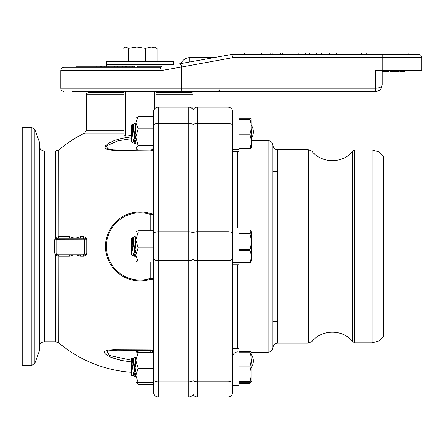 <?xml version="1.0" encoding="UTF-8"?>
<svg xmlns="http://www.w3.org/2000/svg" width="444" height="444" viewBox="0 0 444 444"><rect width="100%" height="100%" fill="white"/><g stroke="black" fill="none" stroke-linecap="round" stroke-linejoin="round"><path stroke-width="0.67" d="M156.116 94.3L193.073 94.3C193.073 92.53 193.073 92.53 193.073 94.3L193.073 107.154L188.789 107.154L188.789 123.41A4.823 2.209 0 0 1 193.073 124.609L193.073 109.768A4.823 4.823 0 0 1 197.358 107.154L227.894 107.154L227.894 396.947L197.358 396.947L227.894 396.947A4.823 4.823 0 0 0 232.712 392.124L232.712 111.977A4.823 4.823 0 0 0 227.894 107.154M193.073 380.591L193.073 259.307L193.073 380.591A4.823 2.414 0 0 0 197.358 381.901L197.358 260.678L227.894 260.678A4.823 2.414 180 0 0 232.712 258.264M193.073 109.768A4.823 4.823 0 0 0 188.789 107.154L158.258 107.154A4.823 4.823 0 0 0 153.435 111.977L153.435 392.124A4.823 4.823 0 0 0 158.258 396.947L188.789 396.947A4.823 4.823 0 0 0 193.073 394.333A4.823 4.823 0 0 0 197.358 396.947L197.358 381.901L227.894 381.901A4.823 2.414 180 0 0 232.712 379.487M379.004 151.937L379.004 340.914L383.766 336.147L383.766 156.704L379.004 151.937L372.111 150.005L372.111 342.846L354.584 342.846L354.584 150.005L352.691 151.36C342.762 163.731 321.928 163.731 312.004 151.36L308.341 149.672L308.341 343.179L312.004 341.492L312.004 151.36M251.426 140.631L268.065 140.631C270.857 140.881 272.461 142.385 272.877 145.149L272.877 347.702C273.304 344.933 274.908 343.428 277.689 343.179L277.689 149.672A4.823 4.823 -0 0 1 272.877 145.155L272.877 171.434L277.689 171.434M379.004 340.914L372.111 342.846M251.426 354.59A11.677 11.677 0 0 1 251.426 367.404A11.677 11.677 0 0 0 251.426 354.59M237.534 351.892C234.604 352.186 233 353.796 232.712 356.726M251.426 125.447A11.677 11.677 0 0 1 251.426 138.262A11.677 11.677 0 0 0 251.426 125.447M232.712 151.815L232.712 114.99L238.872 114.99L238.872 151.815L232.712 151.815L232.712 262.476L238.872 262.476L238.872 264.84L232.712 264.84L232.712 313.381M308.341 343.179L277.689 343.179L277.689 149.672L308.341 149.672M268.065 140.631L268.065 352.22C270.829 351.998 272.433 350.488 272.877 347.702L272.877 321.417L277.689 321.417M232.712 392.124A4.823 4.823 0 0 1 227.894 396.947M188.789 396.947A4.823 4.823 0 0 0 193.073 394.333L193.073 380.658A4.823 2.414 0 0 1 188.789 381.968L158.258 381.968L158.258 260.617L188.789 260.617A4.823 2.414 0 0 0 193.073 259.307L193.073 233.056A4.823 2.209 0 0 0 188.789 231.857L158.258 231.857L158.258 123.41L188.789 123.41L188.789 396.947A4.823 4.823 0 0 0 193.073 394.333A4.823 4.823 0 0 0 197.358 396.947M68.576 238.123A1.61 0.899 90 0 0 69.475 236.641L58.858 236.641A1.61 1.038 -90 0 1 57.82 238.123A1.61 1.61 0 0 0 56.216 239.732L86.88 239.816L86.136 237.762L83.716 236.641L80.642 236.641L75.824 238.123M83.716 236.641A1.61 0.722 90 0 1 82.995 238.123L79.887 238.123A1.61 0.76 90 0 0 80.642 236.641M74.009 238.123L69.475 236.641M57.781 238.123A1.61 1.038 88.6 0 0 58.775 236.641L55.672 237.496L54.606 239.843L56.216 239.732A1.61 1.61 0 0 1 57.82 238.123L82.995 238.123A1.61 1.61 0 0 1 84.221 238.689A1.61 0.549 139.7 0 0 86.136 237.762M56.743 254.318L55.672 255.361L55.672 341.775L44.378 341.775L44.378 151.077L55.672 151.077L55.672 237.496L56.743 238.539M58.858 236.641L58.775 149.944A126.146 126.146 0 0 1 84.676 133.078L123.976 133.078M82.995 238.123A1.61 1.61 0 0 1 84.221 238.689L84.599 239.732L84.599 253.124L84.221 254.162A1.61 0.549 40.3 0 1 86.136 255.089L86.88 253.036L54.606 253.013L55.672 255.361L58.775 256.21A1.61 1.038 91.4 0 0 57.781 254.728M131.74 372.3A126.146 126.146 0 0 1 58.775 342.907L58.858 256.21A1.61 1.038 -90 0 0 57.82 254.728L82.995 254.728A1.61 0.722 -90 0 1 83.716 256.21L86.136 255.089M84.221 254.162A1.61 1.61 0 0 1 82.995 254.728L79.887 254.728A1.61 0.76 -90 0 1 80.642 256.21L83.716 256.21M80.32 254.728L68.576 254.728A1.61 0.899 -90 0 1 69.475 256.21L74.009 254.728M75.83 254.728L80.642 256.21M58.858 256.21L69.475 256.21M131.74 136.819L121.828 138.356L114.974 140.287L108.68 143.146L105.567 145.771L105.028 147.208L105.567 148.435L106.91 149.295L113.314 150.56L149.967 150.916L149.967 213.386A34.499 34.499 0 0 0 106.266 239.399A34.499 34.499 0 0 0 149.967 279.47L149.967 349.828L113.337 349.667L108.075 350.088L104.928 351.176L104.39 352.203L104.934 353.463L108.086 355.86L111.144 357.337L121.412 360.445L131.74 361.982L121.412 360.445L115.201 358.813L108.869 356.282L106.099 354.578L104.695 353.124L104.39 352.203L104.928 351.176L108.075 350.088L113.498 349.661M131.74 135.481A111.255 111.255 0 0 0 125.58 136.114L123.976 135.487L123.976 91.409M60.501 238.123L80.32 238.123M56.216 253.124A1.61 1.61 0 0 0 57.82 254.728A1.61 1.61 0 0 1 56.216 253.124L56.216 239.732M156.116 91.409L156.049 107.692M193.073 93.101L192.002 92.691L156.116 92.691M123.976 92.691L88.084 92.691C86.502 93.567 85.97 94.1 86.48 94.3L123.976 94.3M34.86 129.626L39.555 142.524L39.555 350.333L34.86 363.225L34.86 129.626L31.84 127.511L31.84 365.34L34.86 363.225M31.84 127.511L22.2 127.511L22.2 365.34L31.84 365.34M150.205 150.139L150.216 150.139A3.213 3.213 0 0 0 153.435 146.925C153.247 148.834 152.175 149.906 150.216 150.139L149.967 150.916A3.213 2.442 180 0 0 153.435 148.485L153.435 116.583L138.189 116.583L135.858 118.337L135.858 122.711L138.189 116.583M150.222 262.154L150.222 278.471A33.622 33.622 0 0 1 106.421 246.426A33.622 33.622 0 0 1 150.222 214.38L149.967 213.386A3.213 0.844 180 0 0 153.435 212.543M150.222 230.697L150.222 214.38L153.435 214.38L153.435 262.154L138.189 262.154L135.858 255L138.189 247.852L135.858 239.988L138.189 232.123L153.435 232.123M153.435 280.308A3.213 0.844 180 0 0 149.967 279.47L150.222 278.471L153.435 278.471M153.263 352.569L152.409 351.26L150.172 350.399L149.967 349.828A3.213 2.642 180 0 1 153.435 352.458M150.222 350.366A3.213 3.186 0 0 1 153.28 352.569M131.74 360.295L109.102 355.4L107.065 350.949L117.543 350.211M127.117 150.144L113.581 149.817L107.798 148.829L106.438 145.932L117.91 140.82L131.74 138.628M158.258 396.947A4.823 4.823 0 0 1 153.435 392.124A4.823 4.823 0 0 0 158.258 396.947L158.258 381.968A4.823 2.414 0 0 1 153.435 379.553M105.156 146.542L106.049 146.542M238.872 133.894L249.978 133.894C251.543 129.06 251.543 124.209 249.978 119.342L249.978 118.82L251.154 118.315L249.978 117.899L238.872 117.899M249.978 119.342L238.872 119.342M238.872 118.82L249.978 118.82M238.872 148.474L249.978 148.474C251.543 143.917 251.543 139.377 249.978 134.843L238.872 134.843M249.978 134.843L249.978 133.894M251.154 118.315L251.426 148.019L249.978 148.901L238.872 148.901M249.978 148.901L249.978 148.474M135.858 139.882L135.059 142.774L135.059 143.445L135.858 142.868M135.059 142.774L134.538 143.201L134.005 142.052M135.858 134.815A8.686 0.783 97.9 0 1 134.066 142.063L133.305 141.952M132.368 124.808A8.686 0.783 97.9 0 1 132.401 124.869L131.74 124.903L131.74 141.897L132.867 142.424L133.938 138.622L135.059 129.537L135.342 125.003L135.059 123.36L135.747 124.869A8.686 0.783 97.9 0 1 135.858 125.674M135.858 126.779A8.686 0.783 97.9 0 1 134.876 135.714A8.686 0.783 97.9 0 1 133.378 141.858L132.995 142.358M133.056 124.853L135.059 123.36L135.059 129.537M133.86 123.92L134.088 128.183L132.118 137.174L132.451 126.018L132.118 124.892M132.401 124.869A8.686 0.783 97.9 0 1 132.523 126.179A8.686 0.783 97.9 0 1 132.118 131.518M132.356 124.753L133.117 124.858A8.686 0.783 97.9 0 1 132.118 137.174M238.872 366.078L249.978 366.078C251.543 361.455 251.543 356.815 249.978 352.153L249.978 351.698C251.543 351.826 251.543 351.948 249.978 352.075M249.978 352.153L238.872 352.153M238.872 351.698L249.978 351.698M238.872 381.329L249.978 381.329C251.543 376.551 251.543 371.783 249.978 367.027L238.872 367.027M249.978 367.027L249.978 366.078M238.872 382.201L249.978 382.201C251.543 382.073 251.543 381.945 249.978 381.823L238.872 381.823M249.978 382.201C251.543 382.073 251.543 381.945 249.978 381.823L249.978 381.329M251.165 382.018L251.165 351.881M135.858 372.799L135.059 376.007L135.059 376.995L135.858 376.118M135.059 376.007L134.454 376.712L133.966 375.596M135.858 367.682A8.686 0.683 98.3 0 1 134.01 375.602L133.233 375.485M133.128 358.408L135.059 356.904L135.781 358.391A8.686 0.683 98.3 0 1 135.858 358.941M135.858 359.906A8.686 0.683 98.3 0 1 134.804 368.997A8.686 0.683 98.3 0 1 133.289 375.413L132.911 375.896L133.938 371.517L135.059 362.36L135.342 358.136L135.059 356.948M133.977 357.409L134.038 361.427L132.118 370.091L132.118 364.396A8.686 0.683 98.3 0 0 132.523 359.374A8.686 0.683 98.3 0 0 132.429 358.391L131.74 358.452L131.74 375.446L132.911 375.896M135.059 356.904L135.059 362.36M132.118 364.396L132.451 359.202L132.118 358.591M132.395 358.302L133.178 358.419A8.686 0.683 98.3 0 1 132.118 370.091M238.872 249.633L249.978 249.633C251.543 244.472 251.543 239.294 249.978 234.099L250.96 231.002L249.978 229.964L238.872 229.964M249.978 234.099L238.872 234.099M238.872 233.455L249.978 233.455M238.872 262.598L249.978 262.598C251.543 258.575 251.543 254.562 249.978 250.56L238.872 250.56M249.978 250.56L249.978 249.633M250.96 231.002L251.426 231.812L251.426 261.039L249.978 262.887L238.872 262.887M249.978 262.887L249.978 262.598M135.858 254.046L135.059 256.255L135.858 256.305M135.059 256.255L134.732 256.316L134.116 255.084M135.858 249.178A8.686 0.96 97 0 1 134.205 255.095L133.472 255.006M132.301 237.895A8.686 0.96 97 0 1 132.318 237.94L131.74 237.929L131.74 254.923L132.989 255.505L133.938 252.841L135.059 244.083L135.342 239.005L135.059 236.486L135.67 237.94A8.686 0.96 97 0 1 135.858 239.41M135.858 240.77A8.686 0.96 97 0 1 135.004 249.256A8.686 0.96 97 0 1 133.583 254.856L133.183 255.4M135.059 244.083L135.059 236.486L133.583 237.068L134.177 241.852L132.118 251.393L132.451 239.904L132.145 237.74M132.889 237.845L133.583 237.068M132.318 237.94A8.686 0.96 97 0 1 132.523 240.049A8.686 0.96 97 0 1 132.118 245.909M132.234 237.768L132.978 237.856A8.686 0.96 97 0 1 133.261 242.535A8.686 0.96 97 0 1 132.118 251.393M238.872 383.089L249.978 383.089L250.294 382.167M251.426 381.563L249.978 383.383L238.872 383.383M249.978 383.383L249.978 383.089M132.984 376.024L133.378 375.507M238.872 149.45L232.712 149.45M238.872 262.476L238.872 228.011L232.712 228.011M232.712 385.359L232.712 348.534L238.872 348.534L238.872 385.359L232.712 385.359L238.872 385.359M238.872 383L232.712 383M135.858 381.973L138.189 382.617L153.435 382.617L153.435 351.282M138.189 382.617L135.858 375.424L138.189 368.237L135.858 360.4L138.189 352.569L153.435 352.569M138.189 368.237L153.435 368.237M138.189 352.569L135.858 351.926L138.189 351.282M135.903 382.056L135.858 351.881M136.341 382.256L138.189 384.26L153.435 384.26L153.435 382.617M138.189 247.852L153.435 247.852M138.189 232.123L135.858 231.413L138.189 230.697L153.435 230.697M135.858 261.438L138.189 262.154M135.908 261.544L135.858 231.413M138.189 128.838L135.858 122.711L135.858 137.246L138.189 128.838L153.435 128.838M138.189 145.654L135.858 137.246L135.858 147.941L138.189 145.654L153.435 145.654M137.99 150.116L136.408 149.018L135.858 147.941L136.408 149.018M121.834 91.409L101.915 91.409M375.735 91.409C378.005 91.336 379.798 90.376 381.102 88.511L382.162 84.982L381.241 88.295C379.942 90.293 378.11 91.325 375.735 91.409L279.959 91.409L375.735 91.409C378.005 91.336 379.798 90.376 381.102 88.511L382.162 84.982L381.23 88.306C379.936 90.293 378.105 91.331 375.735 91.409L375.735 88.195L279.959 88.195L279.959 57.659L382.162 57.659L382.162 54.446L231.779 54.446L179.37 63.847A3.213 1.665 -100.2 0 1 181.624 67.011L232.872 57.659L231.796 54.446L232.872 57.659L279.959 57.659L279.959 54.446M383.649 70.518L383.649 71.589L382.162 71.589L382.162 84.982C381.773 86.93 379.631 88.001 375.735 88.195L375.735 70.518L421.8 70.518L421.8 57.659C421.611 55.711 420.54 54.64 418.587 54.446L382.162 54.446M179.942 91.409L279.959 91.409L279.959 88.195L181.624 88.195A3.213 1.687 90 0 1 179.942 91.409L72.283 91.409M382.162 84.982L381.102 88.511L382.162 84.982L382.162 57.659L421.8 57.659M161.277 70.518L160.151 67.305L63.98 67.305C62.01 67.51 60.939 68.581 60.767 70.518L161.277 70.518L181.624 67.011L181.624 88.195L60.767 88.195C60.956 90.143 62.027 91.214 63.98 91.409M161.472 67.061L161.472 66.234L137.801 66.234L137.801 67.305L134.365 67.305L134.365 66.234M125.724 66.234L125.724 67.305L125.319 67.305L125.319 66.234L117.416 66.234M391.07 70.518L391.07 71.589L399.178 71.589L399.178 70.518L399.173 71.589M398.873 70.518L398.873 71.589M398.645 70.518L398.645 71.589M391.297 70.518L391.297 71.589M383.649 71.589L388.322 71.589L388.322 70.518M388.306 70.518L388.306 71.589M387.257 70.518L387.257 71.589M385.703 70.518L385.703 71.589M390.01 70.518L390.01 71.589L391.07 71.589M390.848 70.518L390.848 71.589M390.37 70.518L390.37 71.589M390.121 70.518L390.121 71.589M400.566 70.518L400.566 71.589L404.7 71.589L404.7 70.518M402.669 70.518L402.669 71.589M402.591 70.518L402.591 71.589M114.197 67.305L114.197 66.234L76.013 66.234L76.013 67.305M106.327 67.305L106.327 66.234M104.823 67.305L104.823 66.234M101.626 67.305L101.626 66.234M100.638 67.305L100.638 66.234M108.774 67.305L108.774 66.234M117.238 67.305L117.238 66.234L114.197 66.234M133.733 66.234L125.841 66.234M132.484 67.305L132.484 66.234M126.362 67.305L126.362 66.234M96.204 67.305L96.204 66.234M148.08 67.305L148.08 66.234M122.283 67.305L122.283 66.234M272.894 54.446L272.894 53.108L244.511 53.108L244.511 54.446M408.946 54.446L408.946 53.108L361.538 53.108L361.538 54.446L361.538 53.108L321.356 53.108L321.356 54.446M366.206 53.108L366.206 54.446M321.356 53.108L272.894 53.108M298.113 54.446L298.113 53.108M305.616 54.446L305.616 53.108M296.048 54.446L296.048 53.108M282.462 54.446L282.462 53.108M280.397 54.446L280.397 53.108M340.115 54.446L340.115 53.108M336.258 54.446L336.258 53.108M329.664 54.446L329.664 53.108M316.522 54.446L316.522 53.108M309.474 54.446L309.474 53.108M106.566 66.234L106.566 61.411L173.521 61.411L173.521 64.624L106.566 64.624L173.521 64.902M124.22 47.502L125.724 47.053L123.044 48.402L123.044 61.411M136.907 47.053L128.41 48.402L125.724 47.053L151.226 47.053L145.404 48.402L136.907 47.053M157.043 48.402L151.226 47.053L155.095 47.053L157.043 48.402L157.043 61.411M145.404 61.411L145.404 48.402M128.41 61.411L128.41 48.402M251.426 358.819A10.001 10.001 0 0 1 251.426 363.175M251.426 129.676A10.001 10.001 0 0 1 251.426 134.032M237.534 348.534L237.534 264.84M237.534 228.011L237.534 151.815M352.691 151.36L352.691 341.492L354.584 342.846M232.712 233.999A4.823 2.209 180 0 0 227.894 231.79L197.358 231.79L197.358 123.482L227.894 123.482A4.823 2.209 180 0 1 232.712 125.691M193.073 259.368A4.823 2.414 0 0 0 197.358 260.678L197.358 231.79A4.823 2.209 0 0 0 193.073 232.989M193.073 124.681A4.823 2.209 0 0 1 197.358 123.482L197.358 107.154M86.88 253.036L86.88 239.816M54.606 239.843L54.606 253.013M125.58 136.114L125.58 91.409M154.506 91.409L154.506 108.947M123.976 130.192L86.48 130.192L84.676 133.078M150.222 350.399L150.222 352.569M153.435 258.203A4.823 2.414 0 0 0 158.258 260.617L158.258 231.857A4.823 2.209 0 0 0 153.435 234.066M153.435 125.619A4.823 2.209 0 0 1 158.258 123.41L158.258 107.154A4.823 4.823 0 0 0 153.435 111.977M134.249 67.305L134.249 66.234M129.21 67.305L129.21 66.234M119.985 67.305L119.985 66.234M117.782 67.305L117.782 66.234M261.327 54.446L261.327 53.108M180.974 63.564A9.64 9.64 0 0 1 189.86 57.659L189.86 61.966M372.111 150.005L354.584 150.005M251.426 352.336L268.065 352.22M352.691 341.492C342.762 329.126 321.933 329.121 312.004 341.492M58.775 342.907L55.672 341.775M55.672 151.077L58.775 149.944M44.378 341.775C41.447 342.058 39.843 343.667 39.555 346.592M44.378 151.077C41.447 150.793 39.843 149.184 39.555 146.259M150.172 350.399L117.327 350.211M129.115 150.144L127.156 150.144M86.48 94.3L86.48 130.192M135.858 142.985L135.62 143.295M134.538 143.201L135.059 143.445M135.858 376.407L135.492 376.878M134.454 376.712L135.059 376.995M134.732 256.316L135.059 256.471M133.472 375.524L133.172 375.924M135.858 382.012L137.285 383.438M101.532 91.409L101.532 92.691M178.56 91.409L178.56 92.691M219.319 89.799C219.719 90.149 219.181 90.687 217.715 91.409M60.767 88.195L60.767 70.518M270.907 54.446L270.907 53.108M189.86 57.659L213.869 57.659"/></g></svg>
